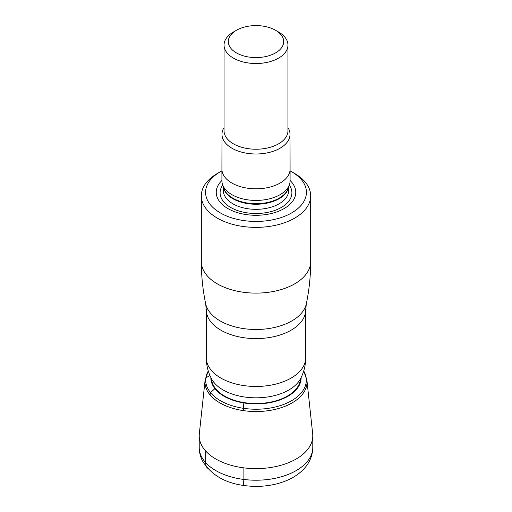 <?xml version="1.0" encoding="UTF-8"?>
<svg xmlns="http://www.w3.org/2000/svg" width="512" height="512" viewBox="0 0 512 512"><rect width="100%" height="100%" fill="white"/><g stroke="black" fill="none" stroke-linecap="round" stroke-linejoin="round"><path stroke-width="0.77" d="M275.584 30.285L278.592 32.026A31.955 18.451 180 0 1 286.662 39.872A31.955 18.451 180 0 1 287.955 45.069A31.955 18.451 180 0 1 260.544 63.328A31.955 18.451 180 0 1 225.338 50.259A31.955 18.451 180 0 1 224.045 45.069A31.955 18.451 180 0 1 233.408 32.026L236.416 30.285A27.693 15.987 180 0 1 275.584 30.285A27.693 15.987 180 0 1 282.573 37.088A27.693 15.987 180 0 1 263.795 56.928A27.693 15.987 180 0 1 229.427 46.093A27.693 15.987 180 0 1 236.416 30.285M287.955 127.622A34.01 19.635 180 0 1 288.64 128.826A34.01 19.635 180 0 1 290.01 134.33A34.01 19.635 180 0 1 260.858 153.786A34.01 19.635 180 0 1 223.36 139.878A34.01 19.635 180 0 1 221.99 134.33A34.01 19.635 180 0 1 224.045 127.622M290.01 134.33L290.086 169.114A34.086 19.68 180 0 1 290.086 169.139L290.086 180.755A34.086 19.68 180 0 1 289.466 184.486A34.086 19.68 180 0 1 257.613 200.41A34.086 19.68 180 0 1 223.296 186.298A34.086 19.68 180 0 1 222.534 184.486A34.086 19.68 180 0 1 221.914 180.755L221.914 169.139A34.086 19.68 180 0 1 221.914 169.114L221.99 134.33M221.914 180.506A39.763 22.957 0 0 0 217.843 198.797A39.763 22.957 0 0 0 267.194 214.362A39.763 22.957 0 0 0 294.157 185.869A39.763 22.957 0 0 0 290.086 180.506M290.086 170.88A50.413 29.107 180 0 1 291.648 171.75L294.662 173.491A54.675 31.565 180 0 1 308.467 186.925A54.675 31.565 180 0 1 310.675 195.808A54.675 31.565 180 0 1 263.776 227.053A54.675 31.565 180 0 1 203.533 204.698A54.675 31.565 180 0 1 201.325 195.808A54.675 31.565 180 0 1 217.338 173.491L220.352 171.75A50.413 29.107 180 0 1 221.914 170.88M291.648 171.75A50.413 29.107 180 0 1 304.378 184.134A50.413 29.107 180 0 1 270.195 220.262A50.413 29.107 180 0 1 207.622 200.525A50.413 29.107 180 0 1 220.352 171.75M310.675 195.808L310.675 261.549A54.675 31.565 180 0 1 263.776 292.794A54.675 31.565 180 0 1 203.533 270.432A54.675 31.565 180 0 1 201.325 261.549C201.331 275.814 202.778 289.869 205.664 303.718L205.664 303.718A50.701 29.274 180 0 0 207.354 308.461A50.701 29.274 180 0 0 260.192 329.389A50.701 29.274 180 0 0 306.336 303.718L305.702 309.882L305.702 357.773C305.69 365.126 303.962 372.122 300.525 378.752L300.422 379.354A44.493 25.69 180 0 1 261.043 403.386A44.493 25.69 180 0 1 213.306 385.094A44.493 25.69 180 0 1 211.578 379.354L211.475 378.752A46.522 26.861 180 0 1 211.36 378.528M303.725 370.976A50.317 29.05 180 0 1 304.282 372A50.317 29.05 180 0 1 270.163 408.051A50.317 29.05 180 0 1 207.718 388.358A50.317 29.05 180 0 1 208.275 370.976M208.269 370.957L205.075 380.282A51.021 29.453 180 0 0 207.046 390.368A51.021 29.453 180 0 0 264.794 411.091A51.021 29.453 180 0 0 306.925 380.282A51.021 29.453 180 0 0 306.918 380.256L312.678 433.805A56.787 32.787 180 0 1 312.787 435.84A56.787 32.787 180 0 1 264.077 468.288A56.787 32.787 180 0 1 201.51 445.069A56.787 32.787 180 0 1 199.213 435.84A56.787 32.787 180 0 1 199.322 433.805L205.075 380.269A51.021 29.453 180 0 1 205.082 380.25A51.021 29.453 180 0 0 243.36 410.618L243.296 408.288A50.317 29.05 180 0 1 205.85 377.837L209.958 375.565M199.264 434.515A56.787 32.787 180 0 0 199.213 435.84A56.787 32.787 180 0 0 243.891 467.866L243.891 479.462L243.354 485.478M301.126 377.562A45.126 26.054 180 0 1 262.669 403.629A45.126 26.054 180 0 1 212.698 385.197A45.126 26.054 180 0 1 210.874 377.562A45.126 26.054 180 0 0 243.878 402.957L243.296 408.288M205.715 451.072L205.715 462.662A14.202 8.198 120 0 0 207.437 468.166M214.906 388.627L210.541 392.627L210.01 394.829M287.955 45.069L287.955 130.778A31.955 18.451 180 0 1 260.544 149.043A31.955 18.451 180 0 1 225.338 135.974A31.955 18.451 180 0 1 224.045 130.778L224.045 45.069M290.086 169.139A34.086 19.68 180 0 1 260.845 188.621A34.086 19.68 180 0 1 223.296 174.682A34.086 19.68 180 0 1 221.914 169.139M222.534 184.486L223.834 188.371A32.762 18.912 0 0 0 224.563 190.112A32.762 18.912 0 0 0 257.549 203.68A32.762 18.912 0 0 0 288.166 188.371L289.466 184.486M288.461 187.501A32.666 18.861 180 0 1 258.822 204.179A32.666 18.861 180 0 1 224.659 190.701A32.666 18.861 180 0 1 223.539 187.501M288.666 186.886L288.666 190.477A32.666 18.861 180 0 1 260.646 209.146A32.666 18.861 180 0 1 224.659 195.789A32.666 18.861 180 0 1 223.334 190.477L223.334 186.886M289.286 185.018A35.898 20.723 180 0 1 290.445 186.938A35.898 20.723 180 0 1 266.106 212.659A35.898 20.723 180 0 1 221.555 198.611A35.898 20.723 180 0 1 222.714 185.018M201.325 261.549L201.325 195.808M305.702 309.882A49.702 28.698 180 0 1 263.072 338.291A49.702 28.698 180 0 1 208.307 317.965A49.702 28.698 180 0 1 206.298 309.882L206.298 357.773C206.31 364.922 207.942 371.744 211.206 378.227L211.475 378.752A46.522 26.861 180 0 0 256 397.824A46.522 26.861 180 0 0 300.525 378.752M305.702 357.773A49.702 28.698 180 0 1 263.072 386.176A49.702 28.698 180 0 1 208.307 365.85A49.702 28.698 180 0 1 206.298 357.773M312.787 435.84L312.787 447.43A56.787 32.787 180 0 1 264.077 479.885A56.787 32.787 180 0 1 201.51 456.666A56.787 32.787 180 0 1 199.213 447.43A56.787 32.787 180 0 0 243.891 479.462M306.336 303.718C309.222 289.869 310.669 275.814 310.675 261.549M205.664 303.718L206.298 309.882M306.925 380.282L303.731 370.957M312.787 447.43C312.64 455.821 309.434 463.238 303.155 469.677C299.27 473.613 294.547 476.883 288.992 479.494C279.059 484.083 268 486.381 255.814 486.4C230.413 485.92 212.646 477.44 202.515 460.966C200.333 456.659 199.232 452.147 199.213 447.43L199.213 435.84M205.139 379.75L205.075 380.262"/></g></svg>
